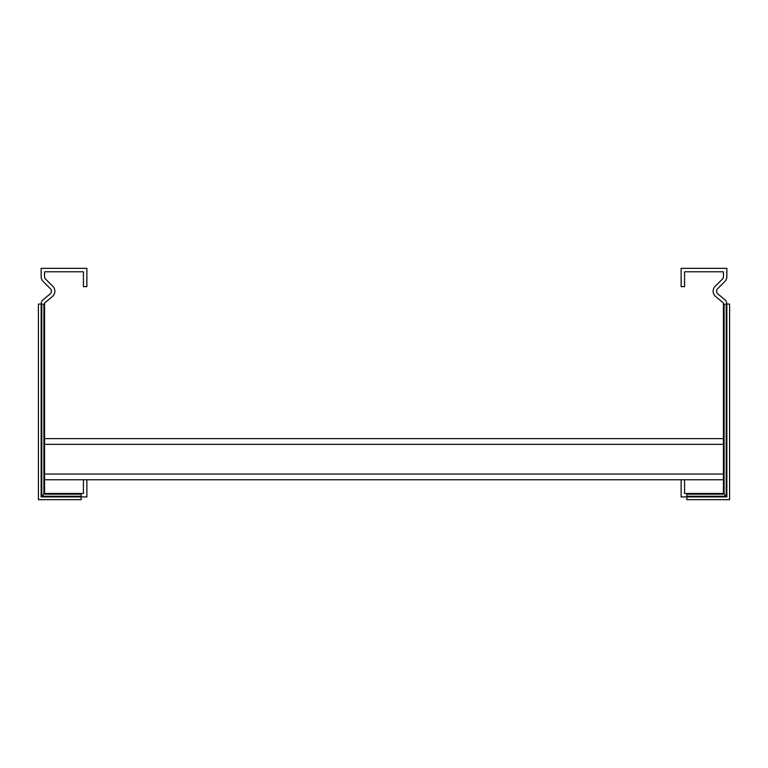<?xml version="1.0" encoding="UTF-8"?>
<svg xmlns="http://www.w3.org/2000/svg" width="768" height="768" viewBox="0 0 768 768"><rect width="100%" height="100%" fill="white"/><g stroke="black" fill="none" stroke-linecap="round" stroke-linejoin="round"><path stroke-width="1.15" d="M81.139 493.488L83.424 493.488L83.424 479.77L86.861 479.77L86.861 496.915L81.139 496.915L81.139 499.661L38.4 499.661L38.4 304.09L41.146 304.09L41.146 496.915L44.573 493.488L81.139 493.488L81.139 496.915L41.146 496.915M44.573 304.09A2.285 2.285 0 0 1 45.389 302.342L52.406 296.458A6.854 6.854 0 0 0 52.848 286.349L45.571 279.082A3.427 3.427 0 0 1 44.573 276.653L44.573 271.776L83.424 271.776L83.424 286.627L86.861 286.627L86.861 268.339L41.146 268.339L41.146 276.653A6.854 6.854 0 0 0 43.152 281.501L50.429 288.778A3.427 3.427 0 0 1 50.208 293.827L43.181 299.712A5.712 5.712 0 0 0 41.146 304.09L44.573 304.09L44.573 493.488M44.573 479.77L83.424 479.77M86.861 479.77L723.427 479.77M44.573 438.624L723.427 438.624M668.573 438.624L652.57 438.624M681.139 479.77L681.139 496.915L686.861 496.915L686.861 499.661L729.6 499.661L729.6 304.09L726.854 304.09L726.854 496.915L723.427 493.488L686.861 493.488L686.861 496.915L726.854 496.915M723.427 304.09A2.285 2.285 0 0 0 722.611 302.342L715.594 296.458A6.854 6.854 0 0 1 715.152 286.349L722.429 279.082A3.427 3.427 0 0 0 723.427 276.653L723.427 271.776L684.576 271.776L684.576 286.627L681.139 286.627L681.139 268.339L726.854 268.339L726.854 276.653A6.854 6.854 0 0 1 724.848 281.501L717.571 288.778A3.427 3.427 0 0 0 717.792 293.827L724.819 299.712A5.712 5.712 0 0 1 726.854 304.09L723.427 304.09L723.427 493.488M686.861 493.488L684.576 493.488L684.576 479.77M81.139 496.243L41.808 496.243L41.808 304.09M81.139 494.15L43.901 494.15L43.901 304.09M44.573 474.058L723.427 474.058M44.573 444.346L723.427 444.346M686.861 496.243L726.192 496.243L726.192 304.09M686.861 494.15L724.099 494.15L724.099 304.09"/></g></svg>
